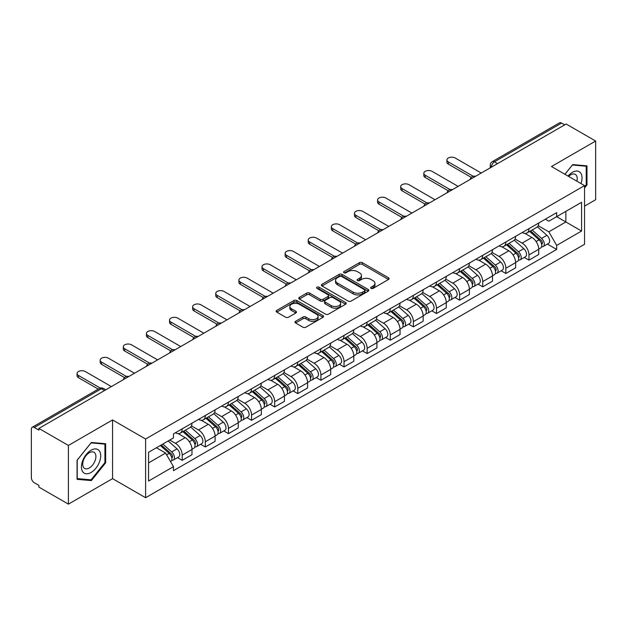 <?xml version="1.0" encoding="UTF-8"?>
<svg xmlns="http://www.w3.org/2000/svg" width="627" height="627" viewBox="0 0 627 627"><rect width="100%" height="100%" fill="white"/><g stroke="black" fill="none" stroke-linecap="round" stroke-linejoin="round"><path stroke-width="0.94" d="M371.035 288.389A1.442 0.831 0 0 0 373.073 288.389L388.528 279.47A2.053 1.191 0 0 0 389.132 278.623A2.053 1.191 0 0 0 388.528 277.785L362.351 262.674A2.053 1.191 0 0 0 359.436 262.674L343.98 271.593A1.442 0.831 0 0 0 343.565 272.181A1.442 0.831 0 0 0 343.98 272.769A1.442 0.831 0 0 0 346.018 272.769L348.016 271.616A6.583 3.801 0 0 1 357.327 271.616L359.514 272.87A6.583 3.801 0 0 1 361.442 275.559A6.583 3.801 0 0 1 359.514 278.247L357.508 279.407A1.442 0.831 0 0 0 357.092 279.995A1.442 0.831 0 0 0 357.508 280.582A1.442 0.831 0 0 0 359.545 280.582L361.544 279.423A6.583 3.801 0 0 1 370.855 279.423L373.041 280.684A6.583 3.801 0 0 1 374.97 283.373A6.583 3.801 0 0 1 373.041 286.061L371.035 287.213A1.442 0.831 0 0 0 370.62 287.801A1.442 0.831 0 0 0 371.035 288.389L371.035 287.213M295.583 321.29A2.053 1.191 0 0 0 294.98 322.129A2.053 1.191 0 0 0 295.583 322.968L302.927 327.208A2.053 1.191 0 0 0 305.835 327.208L322.999 317.301A2.053 1.191 0 0 0 323.603 316.463A2.053 1.191 0 0 0 322.999 315.616L296.822 300.505A2.053 1.191 0 0 0 293.914 300.505L276.75 310.412A2.053 1.191 0 0 0 276.146 311.251A2.053 1.191 0 0 0 276.75 312.089L285.622 317.215A2.053 1.191 0 0 0 288.53 317.215L295.873 312.975A2.053 1.191 0 0 0 296.477 312.136A2.053 1.191 0 0 0 295.873 311.298L291.477 308.75A5.502 3.174 0 0 1 289.862 306.509A5.502 3.174 0 0 1 293.256 303.57A5.502 3.174 0 0 1 299.259 304.26L316.494 314.213A5.502 3.174 0 0 1 318.101 316.463A5.502 3.174 0 0 1 314.707 319.394A5.502 3.174 0 0 1 308.711 318.704L305.835 317.05A2.053 1.191 0 0 0 302.927 317.05L295.583 321.29L295.583 322.968L302.927 318.759L302.927 317.05M145.605 439.025L112.554 419.949L68.398 445.444L38.905 428.421L566.157 124.013L595.65 141.036L551.494 166.531L584.536 185.616L145.605 439.025L145.605 497.72L584.536 244.303L584.536 185.616M348.165 301.093A2.053 1.191 0 0 0 351.073 301.093L368.237 291.179A2.053 1.191 0 0 0 368.841 290.34A2.053 1.191 0 0 0 368.237 289.502L342.06 274.383A2.053 1.191 0 0 0 339.144 274.383L321.98 284.297A2.053 1.191 0 0 0 321.385 285.136A2.053 1.191 0 0 0 321.98 285.975L348.165 301.093M317.544 288.702A1.442 0.831 0 0 1 319.002 288.906L319.002 287.19L345.618 302.559A2.053 1.191 0 0 1 346.222 303.397A2.053 1.191 0 0 1 345.618 304.244L328.454 314.151A2.053 1.191 0 0 1 325.546 314.151L299.361 299.032L299.361 297.355A2.053 1.191 0 0 0 298.765 298.193A2.053 1.191 0 0 0 299.361 299.032M299.361 297.355L306.713 293.115A2.053 1.191 0 0 1 309.62 293.115L320.24 299.244A2.053 1.191 0 0 0 323.148 299.244L328.023 296.43A2.053 1.191 0 0 0 328.619 295.591A2.053 1.191 0 0 0 328.023 294.753L316.964 288.365A1.442 0.831 0 0 1 316.541 287.777A1.442 0.831 0 0 1 317.434 287.009A1.442 0.831 0 0 1 319.002 287.19M68.398 445.444L68.398 504.139L38.905 487.108L38.905 485.4L34.313 482.751A4.193 2.422 -120 0 1 31.35 477.617L31.35 429.189A4.193 2.422 -120 0 1 32.22 427.269L99.348 388.513A4.193 2.422 60 0 1 101.441 388.724L34.313 427.481A4.193 2.422 -120 0 0 32.22 427.269M584.536 206.15L595.65 199.731L595.65 141.036M68.398 504.139L112.554 478.644L145.605 497.72M38.905 428.421L38.905 430.13L34.313 427.481M497.548 163.623L494.437 161.829A4.193 2.422 60 0 0 492.344 161.617L559.472 122.861A4.193 2.422 60 0 1 561.565 123.072L494.437 161.829A4.193 2.422 120 0 0 491.474 166.962L491.474 167.135M564.676 124.867L561.565 123.072M528.969 228.643A9.64 5.565 60 0 1 526.97 232.978L536.751 227.327A9.64 5.565 -120 0 0 538.742 223M515.088 239.028L522.15 243.104A9.64 5.565 60 0 1 528.969 254.915L538.742 249.264A9.64 5.565 -120 0 0 531.931 237.461L524.932 233.416M538.742 249.264L538.742 254.484L528.969 260.134L524.274 257.423M526.97 232.978A9.64 5.565 60 0 1 522.22 232.539M528.969 254.915L528.969 260.134M505.848 241.991A9.64 5.565 60 0 1 503.849 246.325L513.631 240.674A9.64 5.565 -120 0 0 515.629 236.348M501.161 270.77L505.848 273.482L515.629 267.831L515.629 262.611A9.64 5.565 -120 0 0 508.81 250.808L501.812 246.764M503.849 246.325A9.64 5.565 60 0 1 499.108 245.886M491.968 252.375L499.029 256.451A9.64 5.565 60 0 1 505.848 268.262L505.848 273.482M482.727 255.338A9.64 5.565 60 0 1 480.737 259.664L490.518 254.021A9.64 5.565 -120 0 0 492.508 249.695M478.04 284.117L482.727 286.829L492.508 281.178L492.508 275.958A9.64 5.565 -120 0 0 485.698 264.155L478.691 260.111M480.737 259.664A9.64 5.565 60 0 1 475.987 259.233M468.847 265.723L475.917 269.798A9.64 5.565 60 0 1 482.727 281.609L482.727 286.829M459.615 268.685A9.64 5.565 60 0 1 457.616 273.011L467.397 267.368A9.64 5.565 -120 0 0 469.396 263.042M454.928 297.464L459.615 300.168L469.396 294.525L469.396 289.306A9.64 5.565 -120 0 0 462.577 277.502L455.578 273.458M457.616 273.011A9.64 5.565 60 0 1 452.874 272.58M445.734 279.07L452.796 283.145A9.64 5.565 60 0 1 459.615 294.956L459.615 300.168M436.494 282.032A9.64 5.565 60 0 1 434.503 286.359L444.277 280.716A9.64 5.565 -120 0 0 446.275 276.389M431.807 310.812L436.494 313.516L446.275 307.873L446.275 302.653A9.64 5.565 -120 0 0 439.456 290.85L432.458 286.805M434.503 286.359A9.64 5.565 60 0 1 429.754 285.928M422.614 292.417L429.683 296.493A9.64 5.565 60 0 1 436.494 308.296L436.494 313.516M413.381 295.38A9.64 5.565 60 0 1 411.383 299.706L421.164 294.063A9.64 5.565 -120 0 0 423.162 289.737M408.686 324.159L413.381 326.863L423.162 321.22L423.162 316A9.64 5.565 -120 0 0 416.344 304.189L409.345 300.153M411.383 299.706A9.64 5.565 60 0 1 406.633 299.275M399.501 305.764L406.562 309.84A9.64 5.565 60 0 1 413.381 321.643L413.381 326.863M390.26 308.727A9.64 5.565 60 0 1 388.262 313.053L398.043 307.41A9.64 5.565 -120 0 0 400.042 303.084M385.574 337.506L390.26 340.21L400.042 334.567L400.042 329.347A9.64 5.565 -120 0 0 393.223 317.536L386.224 313.5M388.262 313.053A9.64 5.565 60 0 1 383.52 312.622M376.38 319.112L383.442 323.187A9.64 5.565 60 0 1 390.26 334.99L390.26 340.21M367.14 322.074A9.64 5.565 60 0 1 365.149 326.401L374.93 320.758A9.64 5.565 -120 0 0 376.921 316.423M362.453 350.854L367.148 353.557L376.921 347.914L376.921 342.695A9.64 5.565 -120 0 0 370.11 330.884L363.104 326.847M365.149 326.401A9.64 5.565 60 0 1 360.4 325.969M353.26 332.451L360.329 336.534A9.64 5.565 60 0 1 367.148 348.338L367.148 353.557M344.027 335.421A9.64 5.565 60 0 1 342.028 339.748L351.81 334.105A9.64 5.565 -120 0 0 353.808 329.771M339.34 364.201L344.027 366.905L353.808 361.262L353.808 356.042A9.64 5.565 -120 0 0 346.99 344.231L339.991 340.195M342.028 339.748A9.64 5.565 60 0 1 337.287 339.317M330.147 345.798L337.208 349.882A9.64 5.565 60 0 1 344.027 361.685L344.027 366.905M320.906 348.769A9.64 5.565 60 0 1 318.916 353.095L328.697 347.444A9.64 5.565 -120 0 0 330.688 343.118M316.22 377.548L320.906 380.252L330.688 374.609L330.688 369.389A9.64 5.565 -120 0 0 323.877 357.578L316.87 353.534M318.916 353.095A9.64 5.565 60 0 1 314.166 352.656M307.026 359.146L314.096 363.229A9.64 5.565 60 0 1 320.906 375.032L320.906 380.252M297.794 362.116A9.64 5.565 60 0 1 295.795 366.442L305.576 360.791A9.64 5.565 -120 0 0 307.575 356.465M293.099 390.887L297.794 393.599L307.575 387.948L307.575 382.736A9.64 5.565 -120 0 0 300.756 370.925L293.757 366.881M295.795 366.442A9.64 5.565 60 0 1 291.053 366.003M283.913 372.493L290.975 376.576A9.64 5.565 60 0 1 297.794 388.379L297.794 393.599M274.673 375.463A9.64 5.565 60 0 1 272.674 379.79L282.456 374.139A9.64 5.565 -120 0 0 284.454 369.812M269.986 404.235L274.673 406.947L284.454 401.296L284.454 396.076A9.64 5.565 -120 0 0 277.636 384.273L270.637 380.228M272.674 379.79A9.64 5.565 60 0 1 267.933 379.351M260.793 385.84L267.854 389.916A9.64 5.565 60 0 1 274.673 401.727L274.673 406.947M251.56 388.811A9.64 5.565 60 0 1 249.562 393.137L259.343 387.486A9.64 5.565 -120 0 0 261.334 383.16M246.866 417.582L251.56 420.294L261.341 414.643L261.341 409.423A9.64 5.565 -120 0 0 254.523 397.62L247.524 393.576M249.562 393.137A9.64 5.565 60 0 1 244.812 392.698M237.68 399.187L244.742 403.263A9.64 5.565 60 0 1 251.56 415.074L251.56 420.294M228.44 402.15A9.64 5.565 60 0 1 226.441 406.484L236.222 400.833A9.64 5.565 -120 0 0 238.221 396.507M223.753 430.929L228.44 433.641L238.221 427.99L238.221 422.77A9.64 5.565 -120 0 0 231.402 410.967L224.403 406.923M226.441 406.484A9.64 5.565 60 0 1 221.699 406.045M214.559 412.535L221.621 416.61A9.64 5.565 60 0 1 228.44 428.421L228.44 433.641M205.319 415.497A9.64 5.565 60 0 1 203.328 419.831L213.109 414.181A9.64 5.565 -120 0 0 215.1 409.854M200.632 444.277L205.319 446.988L215.1 441.337L215.1 436.118A9.64 5.565 -120 0 0 208.289 424.314L201.283 420.27M203.328 419.831A9.64 5.565 60 0 1 198.579 419.392M191.439 425.882L198.508 429.957A9.64 5.565 60 0 1 205.319 441.769L205.319 446.988M182.206 428.844A9.64 5.565 60 0 1 180.208 433.171L189.989 427.528A9.64 5.565 -120 0 0 191.987 423.201M177.519 457.624L182.206 460.336L191.987 454.685L191.987 449.465A9.64 5.565 -120 0 0 185.169 437.662L178.17 433.618M180.208 433.171A9.64 5.565 60 0 1 175.466 432.74M169.76 440.052L175.388 443.305A9.64 5.565 60 0 1 182.206 455.116L182.206 460.336M545.341 219.191L548.821 221.206L581.574 202.294L565.867 211.362L565.867 221.974L548.821 231.81L538.201 225.681M148.568 462.898L165.606 453.062L173.46 466.66L148.568 481.034L148.568 452.286L173.46 437.912L173.46 433.892L556.674 212.647L556.674 216.668L581.574 231.042L556.674 245.416L548.821 231.81M581.574 202.294L581.574 231.042M173.46 466.66L173.46 470.681L556.674 249.436L556.674 245.416M584.536 187.967L586.982 184.926L586.982 165.857L572.678 164.58L564.888 174.267M112.554 419.949L112.554 478.644M77.066 479.318L91.37 480.596L105.665 462.804L105.665 443.744L91.37 442.466L77.066 460.249L77.066 479.318M165.606 453.062L156.421 447.756M547.395 244.075L556.674 249.436M586.237 184.495L586.982 184.926M89.857 479.726L91.37 480.596M104.928 462.381L105.665 462.804M371.615 288.592L373.041 287.769A6.583 3.801 0 0 0 374.97 285.081L374.97 283.373M361.442 275.559L361.442 277.275A6.583 3.801 0 0 1 359.514 279.963L358.088 280.786M388.505 279.485L362.351 264.382A2.053 1.191 0 0 0 359.436 264.382L344.56 272.972M368.214 291.194L342.06 276.099A2.053 1.191 0 0 0 339.144 276.099L322.012 285.99M364.6 290.928A1.442 0.831 0 0 0 365.024 290.34A1.442 0.831 0 0 0 364.6 289.752L341.621 276.483A1.442 0.831 0 0 0 339.583 276.483L337.475 277.706A6.583 3.801 0 0 0 335.547 280.387A6.583 3.801 0 0 0 337.475 283.075L353.181 292.151A6.583 3.801 0 0 0 362.492 292.151L364.6 290.928L364.6 292.644A1.442 0.831 0 0 0 365.024 292.057L365.024 290.34M335.547 280.387L335.547 282.103A6.583 3.801 0 0 0 337.475 284.791L337.475 283.075M364.6 292.644L362.492 293.859A6.583 3.801 0 0 1 353.181 293.859L337.475 284.791M299.392 299.048L306.713 294.823L306.713 293.115M328.619 295.591L328.619 297.3A2.053 1.191 0 0 1 328.023 298.138L323.148 300.952A2.053 1.191 0 0 1 320.24 300.952L309.62 294.823A2.053 1.191 0 0 0 306.713 294.823M319.002 288.906L345.595 304.26M331.26 305.608A5.502 3.174 0 0 0 337.255 306.297A5.502 3.174 0 0 0 340.649 303.358A5.502 3.174 0 0 0 339.035 301.109L332.968 297.606A2.053 1.191 0 0 0 330.053 297.606L325.186 300.419A2.053 1.191 0 0 0 324.582 301.258A2.053 1.191 0 0 0 325.186 302.096L331.26 305.608L331.26 307.316A5.502 3.174 0 0 0 337.255 308.006A5.502 3.174 0 0 0 340.649 305.067L340.649 303.358M324.582 301.258L324.582 302.966A2.053 1.191 0 0 0 325.186 303.813L325.186 302.096M331.26 307.316L325.186 303.813M318.101 316.463L318.101 318.171A5.502 3.174 0 0 1 314.707 321.102A5.502 3.174 0 0 1 308.711 320.421L305.835 318.759A2.053 1.191 0 0 0 302.927 318.759M289.862 306.509L289.862 308.218A5.502 3.174 0 0 0 291.477 310.467L291.477 308.75M295.873 311.298L295.873 312.975L291.477 310.467M322.999 315.616L322.999 317.301L296.822 302.214A2.053 1.191 0 0 0 293.914 302.214L276.773 312.105M529.635 231.434L539.055 239.843A5.235 3.025 60 0 1 540.701 247.939L538.742 249.068M529.886 231.661L534.314 234.216M530.583 230.885L541.07 240.243A2.516 1.45 60 0 1 541.853 244.13A2.516 1.45 60 0 1 541.626 244.216M532.151 229.984L541.571 238.385A5.235 3.025 60 0 1 543.217 246.489A5.235 3.025 60 0 1 541.634 246.654M537.402 226.825L546.909 235.305A5.235 3.025 60 0 1 548.554 243.409L543.217 246.489M471.285 177.378L448.352 164.141A4.82 2.782 180 0 1 446.941 162.174L446.941 159.948A4.82 2.782 -0 0 0 448.352 161.915L473.197 176.258M481.246 173.036L455.171 157.98A4.82 2.782 -0 0 0 449.912 157.377A4.82 2.782 -0 0 0 446.941 159.948M506.514 244.781L515.935 253.19A5.235 3.025 60 0 1 517.581 261.287L515.629 262.415M506.765 245.008L511.201 247.563M507.47 244.232L517.949 253.59A2.516 1.45 60 0 1 518.741 257.478A2.516 1.45 60 0 1 518.505 257.564M509.038 243.331L518.458 251.733A5.235 3.025 60 0 1 520.096 259.837A5.235 3.025 60 0 1 518.521 260.001M514.289 240.172L523.788 248.653A5.235 3.025 60 0 1 525.434 256.757L520.096 259.837M483.401 258.128L492.822 266.538A5.235 3.025 60 0 1 494.46 274.634L492.508 275.762M483.652 258.355L488.08 260.91M484.35 257.579L494.828 266.937A2.516 1.45 60 0 1 495.62 270.825A2.516 1.45 60 0 1 495.393 270.911M485.917 256.678L495.338 265.08A5.235 3.025 60 0 1 496.984 273.184A5.235 3.025 60 0 1 495.401 273.348M491.168 253.52L500.675 262A5.235 3.025 60 0 1 502.321 270.104L496.984 273.184M580.97 183.554A13.622 7.861 120 0 0 580.727 173.099A13.622 7.861 120 0 0 568.023 176.077M576.903 181.203A9.327 5.384 120 0 0 576.338 175.356A9.327 5.384 120 0 0 575.296 174.384A9.327 5.384 120 0 0 568.587 176.406M564.919 174.29L572.388 165.003L586.237 166.233L586.237 184.714L584.536 186.83M585.32 165.708L586.237 166.233M99.411 450.978A13.622 7.861 120 0 0 86.252 454.504A13.622 7.861 120 0 0 82.725 471.739A13.622 7.861 120 0 0 95.884 468.212A13.622 7.861 120 0 0 99.411 450.978M95.03 453.243A9.327 5.384 120 0 0 93.979 452.271A9.327 5.384 120 0 0 85.303 456.621A9.327 5.384 120 0 0 83.603 467.452A9.327 5.384 120 0 0 84.653 468.424A9.327 5.384 120 0 0 93.329 464.066A9.327 5.384 120 0 0 95.03 453.243M91.072 479.835L77.215 478.597L77.215 460.124L91.072 442.881L104.928 444.12L104.928 462.593L91.072 479.835M104.004 443.595L104.928 444.12M448.172 190.726L425.231 177.488A4.82 2.782 180 0 1 423.821 175.513L423.821 173.295A4.82 2.782 -0 0 0 425.231 175.262L450.084 189.605M458.133 186.384L432.05 171.328A4.82 2.782 -0 0 0 426.799 170.724A4.82 2.782 -0 0 0 423.821 173.295M425.051 204.073L402.119 190.827A4.82 2.782 180 0 1 400.708 188.86L400.708 186.642A4.82 2.782 -0 0 0 402.119 188.609L426.963 202.952M435.013 199.731L408.929 184.675A4.82 2.782 -0 0 0 403.678 184.072A4.82 2.782 -0 0 0 400.708 186.642M460.281 271.475L469.701 279.885A5.235 3.025 60 0 1 471.347 287.981L469.388 289.11M460.531 271.695L464.968 274.258M461.229 270.927L471.716 280.277A2.516 1.45 60 0 1 472.507 284.172A2.516 1.45 60 0 1 472.272 284.258M462.804 270.018L472.217 278.427A5.235 3.025 60 0 1 473.863 286.531A5.235 3.025 60 0 1 472.28 286.696M468.055 266.867L477.555 275.347A5.235 3.025 60 0 1 479.2 283.451L473.863 286.531M437.168 284.823L446.581 293.224A5.235 3.025 60 0 1 448.227 301.328L446.275 302.457M437.411 285.042L441.847 287.605M438.116 284.274L448.595 293.624A2.516 1.45 60 0 1 449.387 297.519A2.516 1.45 60 0 1 449.159 297.606M439.684 283.365L449.104 291.774A5.235 3.025 60 0 1 450.75 299.878A5.235 3.025 60 0 1 449.167 300.043M444.935 280.214L454.442 288.694A5.235 3.025 60 0 1 456.08 296.798L450.75 299.878M414.047 298.17L423.468 306.572A5.235 3.025 60 0 1 425.114 314.676L423.154 315.804M414.298 298.389L418.734 300.952M414.996 297.621L425.482 306.971A2.516 1.45 60 0 1 426.266 310.859A2.516 1.45 60 0 1 426.039 310.953M416.563 296.712L425.984 305.122A5.235 3.025 60 0 1 427.63 313.226A5.235 3.025 60 0 1 426.046 313.39M421.822 293.561L431.321 302.042A5.235 3.025 60 0 1 432.967 310.146L427.63 313.226M401.931 217.42L378.998 204.175A4.82 2.782 180 0 1 377.587 202.207L377.587 199.989A4.82 2.782 -0 0 0 378.998 201.957L403.851 216.299M411.9 213.078L385.817 198.014A4.82 2.782 -0 0 0 380.565 197.411A4.82 2.782 -0 0 0 377.587 199.989M378.818 230.767L355.885 217.522A4.82 2.782 180 0 1 354.467 215.555L354.467 213.329A4.82 2.782 -0 0 0 355.885 215.304L380.73 229.647M388.779 226.425L362.696 211.362A4.82 2.782 -0 0 0 357.445 210.758A4.82 2.782 -0 0 0 354.467 213.329M355.697 244.115L332.765 230.869A4.82 2.782 180 0 1 331.354 228.902L331.354 226.676A4.82 2.782 -0 0 0 332.765 228.643L357.609 242.994M365.659 239.773L339.583 224.709A4.82 2.782 -0 0 0 334.332 224.105A4.82 2.782 -0 0 0 331.354 226.676M390.927 311.517L400.347 319.919A5.235 3.025 60 0 1 401.993 328.023L400.042 329.151M391.177 311.737L395.613 314.299M391.883 310.968L402.362 320.319A2.516 1.45 60 0 1 403.153 324.206A2.516 1.45 60 0 1 402.926 324.3M393.45 310.059L402.871 318.469A5.235 3.025 60 0 1 404.517 326.565A5.235 3.025 60 0 1 402.934 326.738M398.701 306.909L408.201 315.389A5.235 3.025 60 0 1 409.846 323.485L404.517 326.565M332.584 257.462L309.644 244.216A4.82 2.782 180 0 1 308.233 242.249L308.233 240.023A4.82 2.782 -0 0 0 309.644 241.991L334.497 256.341M342.546 253.112L316.463 238.056A4.82 2.782 -0 0 0 311.211 237.453A4.82 2.782 -0 0 0 308.233 240.023M367.814 324.864L377.235 333.266A5.235 3.025 60 0 1 378.88 341.37L376.921 342.499M368.065 325.084L372.493 327.647M368.762 324.316L379.241 333.666A2.516 1.45 60 0 1 380.033 337.553A2.516 1.45 60 0 1 379.805 337.647M370.33 323.407L379.75 331.816A5.235 3.025 60 0 1 381.396 339.912A5.235 3.025 60 0 1 379.813 340.085M375.581 320.256L385.088 328.736A5.235 3.025 60 0 1 386.734 336.832L381.396 339.912M309.464 270.809L286.531 257.564A4.82 2.782 180 0 1 285.12 255.597L285.12 253.371A4.82 2.782 -0 0 0 286.531 255.338L311.376 269.688M319.425 266.459L293.35 251.403A4.82 2.782 -0 0 0 288.091 250.8A4.82 2.782 -0 0 0 285.12 253.371M344.693 338.212L354.114 346.613A5.235 3.025 60 0 1 355.76 354.717L353.808 355.846M344.944 338.431L349.38 340.994M345.649 337.663L356.128 347.013A2.516 1.45 60 0 1 356.92 350.901A2.516 1.45 60 0 1 356.685 350.995M347.217 336.754L356.638 345.163A5.235 3.025 60 0 1 358.276 353.26A5.235 3.025 60 0 1 356.7 353.432M352.468 333.603L361.967 342.083A5.235 3.025 60 0 1 363.613 350.179L358.276 353.26M286.351 284.149L263.411 270.911A4.82 2.782 180 0 1 262 268.944L262 266.718A4.82 2.782 -0 0 0 263.411 268.685L288.263 283.036M296.312 279.807L270.229 264.751A4.82 2.782 -0 0 0 264.978 264.147A4.82 2.782 -0 0 0 262 266.718M321.58 351.559L331.001 359.961A5.235 3.025 60 0 1 332.639 368.065L330.688 369.193M321.823 351.778L326.259 354.341M322.529 351.01L333.008 360.36A2.516 1.45 60 0 1 333.799 364.248A2.516 1.45 60 0 1 333.572 364.342M324.096 350.101L333.517 358.511A5.235 3.025 60 0 1 335.163 366.607A5.235 3.025 60 0 1 333.58 366.779M329.347 346.95L338.854 355.431A5.235 3.025 60 0 1 340.5 363.527L335.163 366.607M263.23 297.496L240.298 284.258A4.82 2.782 180 0 1 238.887 282.291L238.887 280.065A4.82 2.782 -0 0 0 240.298 282.032L265.143 296.383M273.192 293.154L247.109 278.098A4.82 2.782 -0 0 0 241.857 277.495A4.82 2.782 -0 0 0 238.887 280.065M298.46 364.906L307.881 373.308A5.235 3.025 60 0 1 309.526 381.412L307.567 382.541M298.711 365.126L303.147 367.688M299.408 364.358L309.895 373.708A2.516 1.45 60 0 1 310.678 377.595A2.516 1.45 60 0 1 310.451 377.689M300.984 363.448L310.396 371.85A5.235 3.025 60 0 1 312.042 379.954A5.235 3.025 60 0 1 310.459 380.127M306.235 360.298L315.734 368.77A5.235 3.025 60 0 1 317.38 376.874L312.042 379.954M240.11 310.843L217.177 297.606A4.82 2.782 180 0 1 215.766 295.638L215.766 293.412A4.82 2.782 -0 0 0 217.177 295.38L242.022 309.722M250.079 306.501L223.996 291.445A4.82 2.782 -0 0 0 218.745 290.842A4.82 2.782 -0 0 0 215.766 293.412M275.347 378.246L284.76 386.655A5.235 3.025 60 0 1 286.406 394.759L284.454 395.888M275.59 378.473L280.026 381.028M276.295 377.697L286.774 387.055A2.516 1.45 60 0 1 287.566 390.942A2.516 1.45 60 0 1 287.338 391.036M277.863 376.796L287.284 385.197A5.235 3.025 60 0 1 288.929 393.301A5.235 3.025 60 0 1 287.346 393.474M283.114 373.645L292.621 382.117A5.235 3.025 60 0 1 294.259 390.221L288.929 393.301M216.997 324.19L194.064 310.953A4.82 2.782 180 0 1 192.646 308.986L192.646 306.76A4.82 2.782 -0 0 0 194.064 308.727L218.909 323.07M226.958 319.848L200.875 304.793A4.82 2.782 -0 0 0 195.624 304.189A4.82 2.782 -0 0 0 192.646 306.76M252.226 391.593L261.647 400.002A5.235 3.025 60 0 1 263.293 408.106L261.334 409.235M252.477 391.82L256.913 394.375M253.175 391.044L263.661 400.402A2.516 1.45 60 0 1 264.445 404.29A2.516 1.45 60 0 1 264.218 404.384M254.742 390.143L264.163 398.545A5.235 3.025 60 0 1 265.809 406.649A5.235 3.025 60 0 1 264.226 406.813M260.001 386.984L269.5 395.465A5.235 3.025 60 0 1 271.146 403.569L265.809 406.649M193.876 337.538L170.944 324.3A4.82 2.782 180 0 1 169.533 322.333L169.533 320.107A4.82 2.782 -0 0 0 170.944 322.074L195.789 336.417M203.838 333.196L177.762 318.14A4.82 2.782 -0 0 0 172.503 317.536A4.82 2.782 -0 0 0 169.533 320.107M229.106 404.94L238.526 413.35A5.235 3.025 60 0 1 240.172 421.446L238.221 422.574M229.357 405.167L233.793 407.722M230.062 404.391L240.541 413.749A2.516 1.45 60 0 1 241.332 417.637A2.516 1.45 60 0 1 241.097 417.723M231.629 403.49L241.05 411.892A5.235 3.025 60 0 1 242.696 419.996A5.235 3.025 60 0 1 241.113 420.161M236.881 400.332L246.38 408.812A5.235 3.025 60 0 1 248.026 416.916L242.696 419.996M170.763 350.885L147.823 337.647A4.82 2.782 180 0 1 146.412 335.68L146.412 333.454A4.82 2.782 -0 0 0 147.823 335.421L172.676 349.764M180.725 346.543L154.642 331.487A4.82 2.782 -0 0 0 149.391 330.884A4.82 2.782 -0 0 0 146.412 333.454M205.993 418.287L215.414 426.697A5.235 3.025 60 0 1 217.06 434.793L215.1 435.922M206.244 418.515L210.672 421.07M206.941 417.739L217.42 427.097A2.516 1.45 60 0 1 218.212 430.984A2.516 1.45 60 0 1 217.984 431.07M208.509 416.837L217.93 425.239A5.235 3.025 60 0 1 219.575 433.343A5.235 3.025 60 0 1 217.992 433.508M213.76 413.679L223.267 422.159A5.235 3.025 60 0 1 224.913 430.263L219.575 433.343M147.643 364.232L124.71 350.995A4.82 2.782 180 0 1 123.3 349.027L123.3 346.802A4.82 2.782 -0 0 0 124.71 348.769L149.555 363.111M157.604 359.89L131.529 344.834A4.82 2.782 -0 0 0 126.27 344.231A4.82 2.782 -0 0 0 123.3 346.802M182.872 431.635L192.293 440.044A5.235 3.025 60 0 1 193.939 448.14L191.987 449.269M183.123 431.862L187.559 434.417M183.821 431.086L194.307 440.444A2.516 1.45 60 0 1 195.099 444.331A2.516 1.45 60 0 1 194.864 444.418M185.396 430.185L194.817 438.587A5.235 3.025 60 0 1 196.455 446.69A5.235 3.025 60 0 1 194.872 446.855M190.647 427.026L200.146 435.506A5.235 3.025 60 0 1 201.792 443.61L196.455 446.69M124.522 377.579L101.59 364.342A4.82 2.782 180 0 1 100.179 362.367L100.179 360.149A4.82 2.782 -0 0 0 101.59 362.116L126.442 376.459M134.491 373.237L108.408 358.182A4.82 2.782 -0 0 0 103.157 357.578A4.82 2.782 -0 0 0 100.179 360.149M160.332 445.499L169.18 453.392A5.235 3.025 60 0 1 170.818 461.488L170.56 461.637M160.418 445.444L164.439 447.764M161.28 444.951L171.187 453.783A2.516 1.45 60 0 1 171.978 457.679A2.516 1.45 60 0 1 171.751 457.765M162.855 444.041L171.696 451.934A5.235 3.025 60 0 1 173.342 460.038A5.235 3.025 60 0 1 171.759 460.202M168.185 440.961L177.033 448.854A5.235 3.025 60 0 1 178.671 456.958L173.342 460.038M98.29 389.124L78.477 377.681A4.82 2.782 180 0 1 77.058 375.714L77.058 373.496A4.82 2.782 -0 0 0 78.477 375.463L100.359 388.097M111.371 386.585L85.288 371.521A4.82 2.782 -0 0 0 80.037 370.918A4.82 2.782 -0 0 0 77.058 373.496M491.623 167.048L491.474 166.962A4.193 2.422 0 0 1 490.243 165.254L490.243 167.84M205.319 441.769L215.1 436.118M228.44 428.421L238.221 422.77M251.56 415.074L261.341 409.423M274.673 401.727L284.454 396.076M297.794 388.379L307.575 382.736M320.906 375.032L330.688 369.389M344.027 361.685L353.808 356.042M367.148 348.338L376.921 342.695M390.26 334.99L400.042 329.347M413.381 321.643L423.162 316M436.494 308.296L446.275 302.653M459.615 294.956L469.396 289.306M482.727 281.609L492.508 275.958M505.848 268.262L515.629 262.611M182.206 455.116L191.987 449.465M175.388 443.305L185.169 437.662M198.508 429.957L208.289 424.314M221.621 416.61L231.402 410.967M244.742 403.263L254.523 397.62M267.854 389.916L277.636 384.273M290.975 376.576L300.756 370.925M314.096 363.229L323.877 357.578M337.208 349.882L346.99 344.231M360.329 336.534L370.11 330.884M383.442 323.187L393.223 317.536M406.562 309.84L416.344 304.189M429.683 296.493L439.456 290.85M452.796 283.145L462.577 277.502M475.917 269.798L485.698 264.155M499.029 256.451L508.81 250.808M522.15 243.104L531.931 237.461M475.211 176.524A4.193 2.422 120 0 0 473.361 177.59M452.091 189.871A4.193 2.422 120 0 0 450.241 190.937M428.978 203.219A4.193 2.422 120 0 0 427.12 204.284M405.857 216.566A4.193 2.422 120 0 0 404.007 217.632M382.736 229.905A4.193 2.422 120 0 0 380.887 230.979M359.624 243.252A4.193 2.422 120 0 0 357.774 244.326M336.503 256.6A4.193 2.422 120 0 0 334.653 257.673M313.39 269.947A4.193 2.422 120 0 0 311.541 271.021M290.27 283.294A4.193 2.422 120 0 0 288.42 284.368M267.157 296.642A4.193 2.422 120 0 0 265.299 297.707M244.036 309.989A4.193 2.422 120 0 0 242.187 311.055M220.916 323.336A4.193 2.422 120 0 0 219.066 324.402M197.803 336.683A4.193 2.422 120 0 0 195.953 337.749M174.682 350.031A4.193 2.422 120 0 0 172.833 351.096M151.569 363.378A4.193 2.422 120 0 0 149.72 364.444M128.449 376.725A4.193 2.422 120 0 0 126.599 377.791M104.552 390.519L101.441 388.724A4.193 2.422 120 0 1 103.541 388.513A4.193 4.193 0 0 0 99.348 388.513M373.041 287.769L373.041 286.061M357.508 280.582L357.508 279.407M359.514 279.963L359.514 278.247M343.98 272.769L343.98 271.593M359.436 264.382L359.436 262.674M362.351 264.382L362.351 262.674M388.528 279.47L388.528 277.785M321.98 285.975L321.98 284.297M339.144 276.099L339.144 274.383M342.06 276.099L342.06 274.383M368.237 291.179L368.237 289.502M353.181 293.859L353.181 292.151M362.492 293.859L362.492 292.151M309.62 294.823L309.62 293.115M320.24 300.952L320.24 299.244M323.148 300.952L323.148 299.244M328.023 298.138L328.023 296.43M345.618 304.244L345.618 302.559M305.835 318.759L305.835 317.05M308.711 320.421L308.711 318.704M276.75 312.089L276.75 310.412M293.914 302.214L293.914 300.505M296.822 302.214L296.822 300.505M539.055 239.843L536.116 241.536M542.379 242.978L541.43 243.527M546.909 235.305L541.571 238.385M448.352 161.915L448.352 164.141M515.935 253.19L512.996 254.883M519.258 256.325L518.317 256.866M523.788 248.653L518.458 251.733M492.822 266.538L489.883 268.231M496.145 269.673L495.197 270.213M500.675 262L495.338 265.08M425.231 175.262L425.231 177.488M402.119 188.609L402.119 190.827M469.701 279.885L466.762 281.578M473.024 283.02L472.084 283.561M477.555 275.347L472.217 278.427M446.581 293.224L443.65 294.925M449.904 296.367L448.963 296.908M454.442 288.694L449.104 291.774M423.468 306.572L420.529 308.272M426.791 309.714L425.843 310.255M431.321 302.042L425.984 305.122M378.998 201.957L378.998 204.175M355.885 215.304L355.885 217.522M332.765 228.643L332.765 230.869M400.347 319.919L397.416 321.62M403.67 323.062L402.73 323.603M408.201 315.389L402.871 318.469M309.644 241.991L309.644 244.216M377.235 333.266L374.295 334.967M380.558 336.401L379.609 336.95M385.088 328.736L379.75 331.816M286.531 255.338L286.531 257.564M354.114 346.613L351.175 348.314M357.437 349.748L356.497 350.297M361.967 342.083L356.638 345.163M263.411 268.685L263.411 270.911M331.001 359.961L328.062 361.654M334.324 363.096L333.376 363.644M338.854 355.431L333.517 358.511M240.298 282.032L240.298 284.258M307.881 373.308L304.941 375.001M311.204 376.443L310.255 376.992M315.734 368.77L310.396 371.85M217.177 295.38L217.177 297.606M284.76 386.655L281.829 388.348M288.083 389.79L287.142 390.339M292.621 382.117L287.284 385.197M194.064 308.727L194.064 310.953M261.647 400.002L258.708 401.695M264.97 403.137L264.022 403.686M269.5 395.465L264.163 398.545M170.944 322.074L170.944 324.3M238.526 413.35L235.587 415.043M241.85 416.485L240.909 417.033M246.38 408.812L241.05 411.892M147.823 335.421L147.823 337.647M215.414 426.697L212.475 428.39M218.737 429.832L217.788 430.373M223.267 422.159L217.93 425.239M124.71 348.769L124.71 350.995M192.293 440.044L189.354 441.737M195.616 443.179L194.676 443.72M200.146 435.506L194.817 438.587M101.59 362.116L101.59 364.342M169.18 453.392L166.641 454.849M172.496 456.527L171.555 457.067M177.033 448.854L171.696 451.934M78.477 375.463L78.477 377.681M475.564 176.32A4.193 4.193 0 0 0 470.187 179.424M452.451 189.667A4.193 4.193 0 0 0 447.067 192.771M429.33 203.007A4.193 4.193 0 0 0 423.954 206.118M406.21 216.354A4.193 4.193 0 0 0 400.833 219.466M383.097 229.701A4.193 4.193 0 0 0 377.72 232.805M359.976 243.049A4.193 4.193 0 0 0 354.6 246.152M336.864 256.396A4.193 4.193 0 0 0 331.487 259.5M313.743 269.743A4.193 4.193 0 0 0 308.366 272.847M290.63 283.09A4.193 4.193 0 0 0 285.246 286.194M267.51 296.438A4.193 4.193 0 0 0 262.133 299.541M244.389 309.785A4.193 4.193 0 0 0 239.012 312.889M221.276 323.132A4.193 4.193 0 0 0 215.9 326.236M198.156 336.48A4.193 4.193 0 0 0 192.779 339.583M175.043 349.827A4.193 4.193 0 0 0 169.658 352.93M151.922 363.174A4.193 4.193 0 0 0 146.546 366.278M128.801 376.513A4.193 4.193 0 0 0 123.425 379.625M105.783 389.806L103.541 388.513M492.344 161.617A4.193 4.193 0 0 0 490.243 165.254"/></g></svg>
